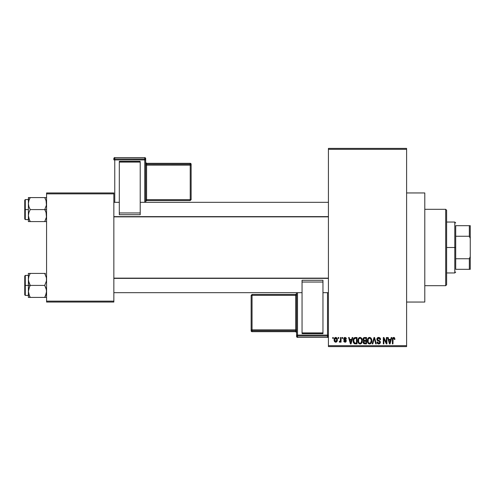 <?xml version="1.0" encoding="UTF-8"?>
<svg xmlns="http://www.w3.org/2000/svg" width="495" height="495" viewBox="0 0 495 495"><rect width="100%" height="100%" fill="white"/><g stroke="black" fill="none" stroke-linecap="round" stroke-linejoin="round"><path stroke-width="0.74" d="M406.605 302.049L424.79 302.049L424.79 192.951L406.605 192.951L424.79 192.951L424.79 302.049L406.605 302.049M328.42 149.311L328.42 345.689L406.605 345.689L406.605 149.311L328.42 149.311L328.42 148.401L406.605 148.401L406.605 149.311L406.605 148.401L328.42 148.401L328.42 346.599L406.605 346.599L406.605 149.311L328.42 149.311M338.172 338.419L338.172 337.51L338.747 337.51L338.747 338.419L338.172 338.419L338.747 338.419L338.747 337.51L338.172 337.51L338.747 337.51L338.747 338.419L338.172 338.419L338.172 337.51L338.172 338.419M340.486 341.401L339.793 342.218L339.242 341.971L339.409 341.309L340.374 340.857L340.486 337.51L341.061 337.51L341.061 342.138L340.486 342.138L340.486 341.401L339.935 342.2L339.242 341.971L339.409 341.309L340.288 341.086L340.486 339.91L340.374 340.857L339.409 341.309L339.242 341.971L339.793 342.218L340.486 341.401L340.486 342.138L341.061 342.138L341.061 337.51L340.486 337.51L341.061 337.51L341.061 342.138L340.486 342.138M342.138 338.419L342.138 337.51L342.713 337.51L342.713 338.419L342.138 338.419L342.713 338.419L342.713 337.51L342.138 337.51L342.713 337.51L342.713 338.419L342.138 338.419L342.138 337.51L342.138 338.419M343.623 338.92L344.458 337.522L345.863 337.689L346.438 338.914L345.857 338.995L344.984 338.085L344.211 338.92L345.925 339.929L346.351 341.03L345.566 342.138L344.087 341.859L343.709 340.9L344.285 340.814L345.157 341.556L345.764 340.882L344.013 339.954L343.623 338.92L345.776 340.993L345.027 341.556L344.285 340.814L343.709 340.9L345.046 342.218L346.351 340.9L344.204 338.803L344.984 338.085L345.857 338.995L346.438 338.914L345.021 337.429L343.629 338.778M352.193 337.51L351.691 339.409L352.193 337.51L352.799 337.51L351.042 343.877L350.429 343.877L348.585 337.51L349.192 337.51L349.693 339.409L351.691 339.409L349.693 339.409L349.192 337.51L348.585 337.51L350.429 343.877L351.042 343.877L352.799 337.51L352.193 337.51L352.799 337.51L351.042 343.877L350.429 343.877L348.585 337.51L349.192 337.51M360.075 337.429L361.424 338.023L362.179 339.471L362.284 341.166L361.709 343.029L360.849 343.79L359.797 343.938L358.702 343.351L358.064 342.237L358.139 338.927L358.912 337.831L360.075 337.429L358.417 338.401L357.842 340.684C357.743 342.447 358.485 343.542 360.069 343.957C361.684 343.53 362.433 342.41 362.303 340.61L361.734 338.425L360.199 337.429M369.579 337.429L370.934 338.023L371.683 339.471L371.72 341.723L371.213 343.029L370.353 343.79L369.301 343.938L368.206 343.351L367.568 342.237L367.649 338.927L368.416 337.831L369.579 337.429L367.921 338.401L367.346 340.684C367.247 342.447 367.989 343.542 369.573 343.957C371.188 343.53 371.937 342.41 371.813 340.61L371.238 338.425L369.709 337.429M392.776 337.85L394.218 337.528L394.948 339.211L394.373 339.496L393.878 338.203L393.086 338.549L392.968 343.877L392.393 343.877L392.43 338.846L392.77 337.856L393.704 337.429C392.683 337.683 392.25 338.394 392.393 339.551L392.393 343.877L392.968 343.877L393.055 338.648L393.674 338.172L394.373 339.496L394.954 339.409L394.608 337.875L393.704 337.429L394.664 337.961M391.205 337.51L390.704 339.409L391.205 337.51L391.811 337.51L390.054 343.877L389.441 343.877L387.597 337.51L388.204 337.51L388.705 339.409L390.704 339.409L388.705 339.409L388.204 337.51L387.597 337.51L389.441 343.877L390.054 343.877L391.811 337.51L391.205 337.51L391.811 337.51L390.054 343.877L389.441 343.877L387.597 337.51L388.204 337.51M386.36 337.51L386.36 342.602L386.36 337.51L386.935 337.51L386.935 343.877L386.317 343.877L383.879 338.772L383.879 343.877L383.297 343.877L383.297 337.51L383.922 337.51L386.36 342.602L383.922 337.51L383.297 337.51L383.297 343.877L383.879 343.877L383.879 338.772L386.317 343.877L386.935 343.877L386.935 337.51L386.36 337.51L386.935 337.51L386.935 343.877L386.317 343.877M376.862 339.502L377.345 337.943L378.471 337.435L379.795 337.782L380.562 339.372L379.993 339.657L379.622 338.605L378.743 338.178L377.951 338.32L377.45 339.038L377.697 339.96L379.745 340.832L380.308 341.587L380.308 342.88L379.721 343.685L378.576 343.951L377.468 343.406L377.017 342.057L377.598 341.971L377.889 342.862L378.743 343.214L379.609 342.862L379.82 342.02L379.448 341.383L377.345 340.529L376.85 339.273L377.728 340.789L379.646 341.544L379.826 342.193L378.743 343.214L377.598 341.971L377.017 342.057C377.054 343.214 377.636 343.846 378.762 343.957L380.407 342.212L377.431 339.261L378.601 338.172L379.993 339.657L380.568 339.576C380.544 338.277 379.906 337.559 378.656 337.429C377.518 337.503 376.918 338.122 376.85 339.273L376.862 339.087M372.197 343.877L374.016 337.51L374.579 337.51L376.293 343.877L375.693 343.877L374.331 338.252L372.803 343.877L372.197 343.877L372.803 343.877L374.331 338.252L375.693 343.877L376.293 343.877L374.579 337.51L374.016 337.51L374.579 337.51L376.293 343.877L375.693 343.877L374.331 338.252L372.803 343.877L372.197 343.877L374.016 337.51L372.197 343.877M364.728 337.51C363.565 337.559 362.977 338.184 362.965 339.378L363.831 337.67L366.523 337.51L366.523 343.877L363.559 343.45L363.138 342.082L363.757 340.937L362.965 339.378L363.757 340.937L363.132 342.274L364.722 343.877L366.523 343.877L366.523 337.51L364.728 337.51L366.523 337.51L366.523 343.877L364.722 343.877M353.572 338.537L355.317 337.51C353.708 337.844 352.978 338.914 353.133 340.727L354.03 337.912L357.013 337.51L357.013 343.877L354.098 343.542L353.133 340.944L354.482 343.759L357.013 343.877L357.013 337.51L355.317 337.51L357.013 337.51L357.013 343.877M334.119 339.873L334.422 338.271L335.072 337.59L336.13 337.485L337.027 338.258L337.281 340.628L336.495 341.996L335.536 342.206L334.682 341.736L334.119 339.873C334.038 341.154 334.577 341.934 335.734 342.218C336.903 341.927 337.442 341.129 337.343 339.824C337.442 338.524 336.903 337.72 335.734 337.429C334.546 337.732 334.007 338.543 334.119 339.873L334.119 339.873M332.714 338.419L332.714 337.51L333.296 337.51L333.296 338.419L332.714 338.419L333.296 338.419L333.296 337.51L332.714 337.51L333.296 337.51L333.296 338.419L332.714 338.419L332.714 337.51L332.714 338.419M46.573 192.951L113.85 192.951L113.85 193.861L46.573 193.861L46.573 301.139L113.85 301.139L113.85 192.951L46.573 192.951L46.573 193.861L46.573 192.951M46.573 302.049L113.85 302.049L113.85 193.861L46.573 193.861L46.573 302.049L46.573 301.139L113.85 301.139L113.85 302.049L46.573 302.049M328.42 346.599L328.42 345.689L406.605 345.689L406.605 346.599L328.42 346.599M394.954 339.409L394.367 339.285M393.674 338.172L393.055 338.648L392.968 339.502L393.055 338.648L393.674 338.172L393.03 338.753M392.968 343.877L392.393 343.877L392.393 339.551M392.399 339.199L392.43 338.846L392.399 339.199M392.492 338.5L392.597 338.159M389.973 342.008L390.512 340.152L389.973 342.008M389.466 342.231L388.903 340.152L390.512 340.152L388.903 340.152L389.553 342.552M383.879 343.877L383.297 343.877L383.297 337.51L383.922 337.51M379.059 337.46L380.086 338.06M380.278 338.351L380.531 339.118M380.568 339.576L379.993 339.657L379.622 338.605M378.885 338.196L378.155 338.233M378.601 338.172L377.431 339.261L377.543 339.756M380.401 342.379L379.615 343.747M378.044 343.821L377.617 343.555M377.128 342.775L377.048 342.416M377.017 342.057L377.598 341.971L377.679 342.441M378.39 343.171L378.953 343.202M379.028 343.19L379.43 343.029M379.677 342.769L379.814 342.404M379.82 342.336L379.448 341.383M379.646 341.544L379.826 342.193L379.646 341.544L379.826 342.193L379.646 341.544L377.728 340.789L379.696 341.612M377.06 340.17L376.899 339.731M377.122 338.24L377.902 337.559M377.939 337.541L378.291 337.454M377.809 340.82L378.353 341.012M379.758 342.602L379.523 342.955M371.504 338.939L371.677 339.446M371.683 339.471L371.751 339.842M371.361 342.788L371.72 341.705M371.04 343.252L369.573 343.957M368.775 343.771L368.36 343.499M367.401 341.513L367.779 342.744M367.352 340.387L367.773 338.654M367.488 339.415L367.643 338.933M367.841 338.531L368.231 338.005M368.627 337.683L369.32 337.442M370.093 337.497L370.928 338.017M370.13 343.877L370.631 343.629M369.456 343.208L370.384 342.955M369.115 343.128L368.391 342.552L369.338 343.19M368.119 339.366L368.169 342.144L367.927 340.702C367.822 339.347 368.373 338.5 369.579 338.172C370.761 338.481 371.312 339.292 371.231 340.597L370.551 342.818L371.231 340.597C371.361 341.996 370.811 342.868 369.573 343.214L368.391 342.559M369.474 338.178L370.507 338.537L369.369 338.184L368.249 339.063L368.169 342.144M369.214 343.165L369.678 343.208M371.213 340.189L370.384 338.438M363.237 342.911L363.157 342.589M363.38 340.665L363.132 340.282L363.386 340.665M362.99 339.007L363.064 338.654M363.751 343.623L364.091 343.79M363.559 339.613L363.664 338.759L363.621 339.848L364.803 340.486L363.547 339.372L363.85 338.506L364.716 338.252L364.042 338.37M364.19 338.308L365.941 338.252L365.941 340.486L364.803 340.486L365.941 340.486L365.941 338.252L364.258 338.289M364.697 343.128L365.941 343.128L365.941 341.228L364.246 341.29L363.707 342.169L364.246 341.29L365.941 341.228L365.941 343.128L364.933 343.128L363.714 342.033L364.24 343.066M363.714 342.033L363.726 342.398M363.961 342.905L364.481 343.109M364.858 341.228L363.825 341.63M364.592 343.122L364.933 343.128M362 338.939L362.167 339.446M362.284 341.191L362.216 341.705M362.21 341.723L361.715 343.016M361.536 343.252L360.849 343.79M360.626 343.877L361.344 343.45M359.271 343.771L358.863 343.505M357.897 341.513L358.275 342.744M357.848 340.387L357.984 339.415M359.123 337.683L359.815 337.442M360.323 337.442L361.424 338.017M359.952 343.208L360.88 342.955M359.834 343.19L358.887 342.559M358.714 342.249L358.423 340.702L358.887 342.552M359.865 338.184L358.745 339.063L358.423 340.702C358.312 339.347 358.869 338.5 360.075 338.172L359.865 338.184M359.97 338.178L360.075 338.172C361.257 338.481 361.808 339.292 361.727 340.597L361.047 342.818L361.727 340.597C361.857 341.996 361.307 342.868 360.063 343.214L360.174 343.208M358.615 339.366L358.665 342.144M361.709 340.189L361.004 338.537M361.542 339.372L361.146 338.685M355.391 343.877L354.934 343.852M353.554 342.856L353.387 342.466M353.145 341.16L353.226 341.859M353.152 340.17L353.22 339.626M353.275 342.094L353.381 342.453M354.302 338.586L353.937 339.18L355.398 338.252L356.437 338.252L356.437 343.128L354.587 343.004L353.708 340.733L353.857 339.44M355.057 338.271L354.408 338.5M353.776 341.624L354.587 343.004L356.437 343.128L356.437 338.252L355.28 338.258M354.123 342.577L355.41 343.128L354.686 343.041M354.154 338.766L353.715 341.055M350.961 342.008L351.5 340.152L350.961 342.008M350.745 342.905L349.891 340.152L351.5 340.152L349.891 340.152L350.54 342.552M346.438 338.914L345.782 338.648M345.157 338.104L344.836 338.097M344.984 338.085L344.204 338.803L345.442 339.669M345.875 341.977L345.566 342.138M343.709 340.9L344.347 341.098M344.848 341.544L344.285 340.814L345.293 341.538M345.027 341.556L345.776 340.993L345.59 340.61M344.136 337.714L344.879 337.429M339.867 342.212L339.242 341.971M340.288 341.086L339.409 341.309L339.985 341.364M340.486 337.51L340.424 340.622M337.182 338.63L337.281 339.019M337.343 339.62L337.336 340.028M337.169 341.08L336.495 341.996M335.53 342.206L334.552 341.581M334.447 341.408L334.193 340.69M334.286 338.611L334.49 338.159M335.09 337.578L335.523 337.442M334.255 338.71L334.181 339.056M335.208 338.283L334.738 339.279M336.73 340.381L336.767 339.824L335.746 341.556L336.445 341.16L336.755 339.545L336.433 338.475L335.579 338.097L336.755 339.545M334.886 340.931L335.746 341.556L334.7 339.824L334.991 341.117M334.793 338.995L334.7 339.824L335.857 338.097M336.724 339.236L336.619 338.828M389.614 342.818L389.893 342.305M370.891 339.019L370.65 338.685M368.973 338.314L368.627 338.555M368.484 338.71L368.249 339.063M363.887 340.251L364.32 340.449M359.463 338.314L359.123 338.555M358.98 338.71L358.745 339.063M353.937 339.18L353.721 340.343M334.707 339.545L334.707 340.108M336.445 341.16L336.674 340.653M336.433 338.475L335.994 338.135M445.704 209.317L446.614 210.227L446.614 284.774L445.704 285.683L424.79 285.683L445.704 285.683L445.704 209.317L424.79 209.317L445.704 209.317L445.704 285.683L446.614 284.774L446.614 210.227L445.704 209.317M28.524 280.993L28.388 285.411L30.245 285.411L28.908 282.515L28.388 279.415L28.902 276.334L30.245 273.413L44.717 273.413L46.431 277.837L46.437 280.968L44.717 285.411L30.245 285.411L28.524 280.993M45.46 273.413L28.388 273.413L28.388 285.411L24.75 285.411L24.75 294.872L24.75 275.956L24.75 285.411L25.295 285.411L25.295 275.412L25.295 285.411L28.388 285.411L28.388 291.413L28.902 288.331L30.245 285.411L44.717 285.411L46.431 289.835L46.437 292.966L44.717 297.415L30.245 297.415L28.908 294.513L28.388 291.413L28.388 297.415L46.437 297.415M29.44 295.868L28.388 291.413L28.388 297.415L28.908 297.415L28.524 297.415M45.509 295.874L44.717 297.415L45.46 297.415L44.717 297.415L46.054 294.506L45.46 295.979L46.573 291.413L46.047 288.313L44.717 285.411L46.437 280.968L46.481 278.14M46.357 293.38L46.258 293.807M46.264 277.039L46.431 277.837M30.245 273.413L28.908 276.321L30.245 273.413L28.388 273.413L29.496 273.413L28.388 273.413L28.388 279.415L28.729 276.909M28.475 278.14L28.704 277.014M25.295 285.411L25.295 295.416L25.295 285.411M28.908 297.415L30.245 297.415L29.446 295.874L30.245 297.415L29.496 297.415L30.245 297.415L28.735 293.925M29.496 286.846L30.245 285.411L28.388 285.411L28.388 291.413L29.496 286.846M45.46 274.843L44.717 273.413L45.46 274.843M45.057 274.032L44.717 273.413M328.42 278.369L113.85 278.369L328.42 278.369M113.85 216.631L328.42 216.631L113.85 216.631M455.703 225.677L455.703 236.251L455.703 225.677L469.34 225.677L455.703 225.677M455.703 247.5L455.703 236.251L455.703 258.749L455.703 247.5L454.794 247.5L455.703 247.5M446.614 222.045L454.794 222.045L454.794 247.5L454.794 222.045L455.703 222.954M446.614 247.5L454.794 247.5L446.614 247.5M455.703 269.323L455.703 258.749L455.703 269.323L470.25 269.323L470.25 256.589L469.34 258.749L455.703 258.749L469.34 258.749L469.34 269.323L469.34 258.749L470.25 256.589L470.25 269.323L455.703 269.323M446.614 272.955L454.794 272.955L454.794 247.5L454.794 272.955L455.703 272.046M470.25 225.677L469.34 225.677L469.34 236.251L470.25 238.411L470.25 256.589L470.25 225.677L470.25 238.411L469.34 236.251L469.34 225.677L470.25 225.677M455.703 236.251L469.34 236.251L455.703 236.251M46.431 214.007L46.437 217.15L44.717 221.587L46.437 217.138L46.047 212.485L46.431 214.007M45.46 211.019L46.047 212.485L44.717 209.589L30.245 209.589L28.908 206.687L28.388 203.587L28.902 200.506L30.245 197.585L29.496 199.015L30.245 197.585L28.388 197.585L28.908 197.585L28.388 197.585L28.388 209.589L24.75 209.589L24.75 219.044L24.75 200.129L25.295 219.588L25.295 209.589L28.388 209.589L28.388 215.585L28.902 212.504L30.245 209.589L44.717 209.589L45.46 211.019M46.573 209.589L44.717 209.589L46.573 209.589M29.44 220.04L28.388 215.585L28.388 221.587L30.245 221.587L28.908 218.685L28.388 215.585L28.902 212.504L30.245 209.589L28.908 206.687L28.388 203.587L28.388 221.587L28.908 221.587L28.388 221.587M28.698 217.961L30.245 221.587L44.717 221.587L29.496 221.587L30.245 221.587L29.496 220.157M46.357 217.559L46.258 217.986M46.481 202.313L46.437 205.14L44.717 209.589L46.437 205.14L46.047 200.487L46.481 202.313M46.264 201.211L44.717 197.585L30.245 197.585L44.717 197.585L45.515 199.132M28.524 197.585L28.388 203.587L28.735 201.075M46.573 197.585L44.717 197.585L45.509 199.126L44.717 197.585L46.054 197.585M46.573 221.587L45.46 221.587L46.573 221.587M44.717 221.587L46.054 221.587L44.717 221.587L46.227 218.091M28.388 199.584L25.295 199.584L25.295 209.589L25.295 199.584L24.75 200.129M29.496 197.585L30.245 197.585L28.908 200.487L30.245 197.585L29.496 197.585M28.475 202.313L28.704 201.193M29.898 220.968L30.245 221.587M28.524 221.587L29.496 221.587M46.245 276.99L46.357 277.441M28.71 293.838L28.475 292.687M45.46 295.985L46.227 293.919M28.388 273.413L28.908 273.413L28.388 273.413M46.245 201.162L46.357 201.62M28.71 218.01L28.475 216.86M145.672 202.313L145.672 158.536A0.91 0.91 180 0 0 144.763 157.627L144.763 158.975L114.76 158.975L114.76 157.627L144.763 157.627L145.672 158.536L145.672 159.885L114.76 159.922L114.76 202.313L114.76 159.922L144.763 159.922L144.763 202.313L144.763 159.922L145.672 159.885L144.763 158.975A0.91 0.91 0 0 1 145.672 159.885L145.672 202.313M140.215 161.339L119.307 161.339L119.307 162.082L140.215 162.082L140.215 212.961L140.215 162.082L119.307 162.082L119.307 212.961L119.307 161.339L140.215 161.339M140.215 214.719L140.215 212.961L119.307 212.961L119.307 214.719L140.215 214.719L140.215 212.961L119.307 212.961L119.307 214.719L140.215 214.719M113.85 158.536L113.85 159.885A0.91 0.91 0 0 1 114.76 158.975L114.76 157.627L144.763 157.627L144.763 159.922L144.763 158.975L114.76 158.975L114.76 159.922L114.76 158.975L113.85 159.885L114.76 159.922L113.85 159.885L113.85 158.536A0.91 0.91 0 0 1 114.76 157.627L114.76 157.627A0.91 0.91 180 0 0 113.85 158.536C115.205 156.643 114.531 158.084 114.76 157.627L144.763 157.627L145.672 158.536M190.222 164.204L146.582 164.204L146.582 163.307L190.222 163.307L190.222 164.204A0.91 0.91 0 0 1 191.132 165.113L191.132 199.64L190.222 199.671L146.582 199.671L146.582 165.144L190.222 165.144L190.222 200.549L191.132 199.64L191.132 164.216L191.132 165.113L190.222 165.144L190.222 199.671L191.132 199.64L190.222 200.549L190.222 199.671L146.582 199.671L146.582 200.549L190.222 200.549L146.582 200.549A0.91 0.91 180 0 0 145.672 201.459L146.582 200.549L146.582 199.671L145.672 199.708L146.582 199.671L146.582 165.144L191.132 165.113L190.222 164.204L190.222 165.144L190.222 164.204L146.582 164.204L146.582 165.144L145.672 165.175L146.582 165.144L146.582 164.204A0.91 0.91 0 0 1 145.672 163.294A0.91 0.91 180 0 0 146.582 164.204L146.582 163.307L190.222 163.307L190.222 164.204M191.132 164.216A0.91 0.91 180 0 0 190.222 163.307L191.132 164.216L190.222 163.307L146.582 163.307A0.91 0.91 0 0 1 145.672 162.41M145.672 162.397A0.91 0.91 180 0 0 146.582 163.307L145.672 162.397M296.598 292.687L296.598 336.464A0.91 0.91 -0 0 0 297.507 337.373L297.507 336.025L327.511 336.025L327.511 337.373L297.507 337.373L296.598 336.464L296.598 335.115L327.511 335.078L327.511 292.687L327.511 335.078L297.507 335.078L297.507 292.687L297.507 335.078L296.598 335.115L297.507 336.025A0.91 0.91 180 0 1 296.598 335.115L296.598 292.687M302.049 333.661L322.963 333.661L322.963 332.918L302.049 332.918L302.049 282.039L302.049 332.918L322.963 332.918L322.963 282.039L322.963 333.661L302.049 333.661M302.049 280.281L302.049 282.039L322.963 282.039L322.963 280.281L302.049 280.281L302.049 282.039L322.963 282.039L322.963 280.281L302.049 280.281M252.048 330.796L295.688 330.796L295.688 331.693L252.048 331.693L252.048 330.796A0.91 0.91 180 0 1 251.138 329.887L251.138 295.36L252.048 295.329L295.688 295.329L295.688 329.856L252.048 329.856L252.048 294.451L251.138 295.36L251.138 330.784L251.138 329.887L252.048 329.856L252.048 295.329L251.138 295.36L252.048 294.451L252.048 295.329L295.688 295.329L295.688 294.451L252.048 294.451L295.688 294.451A0.91 0.91 -0 0 0 296.598 293.541L295.688 294.451L295.688 295.329L296.598 295.292L295.688 295.329L295.688 329.856L251.138 329.887L252.048 330.796L252.048 329.856L252.048 330.796L295.688 330.796L295.688 329.856L296.598 329.825L295.688 329.856L295.688 330.796A0.91 0.91 180 0 1 296.598 331.706A0.91 0.91 -0 0 0 295.688 330.796L295.688 331.693L252.048 331.693L252.048 330.796M251.138 330.784A0.91 0.91 -0 0 0 252.048 331.693L251.138 330.784L252.048 331.693L295.688 331.693A0.91 0.91 180 0 1 296.598 332.603A0.91 0.91 -0 0 0 295.688 331.693L296.598 332.603M328.42 336.464C327.065 338.357 327.739 336.916 327.511 337.373L297.507 337.373L297.507 335.078L297.507 336.025L327.511 336.025L327.511 337.373A0.91 0.91 -0 0 0 328.42 336.464A0.91 0.91 180 0 1 327.511 337.373L297.507 337.373L296.598 336.464M328.42 335.115A0.91 0.91 180 0 1 327.511 336.025L327.511 335.078L327.511 336.025L328.42 335.115L327.511 335.078L328.42 335.115M28.388 275.412L25.295 275.412L24.75 275.956M28.388 295.416L25.295 295.416L24.75 294.872M113.85 292.687L302.049 292.687M322.963 292.687L328.42 292.687M113.85 278.14L328.42 278.14M328.42 202.313L140.215 202.313M119.307 202.313L113.85 202.313M328.42 216.86L113.85 216.86M28.388 219.588L25.295 219.588L24.75 219.044"/></g></svg>
